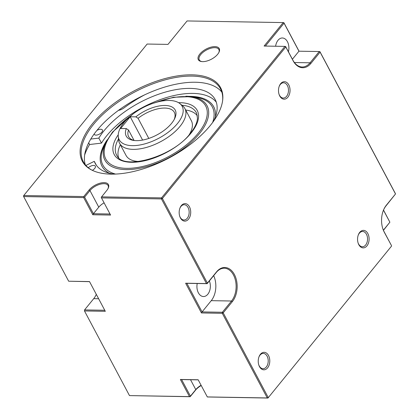 <?xml version="1.0" encoding="UTF-8"?>
<svg xmlns="http://www.w3.org/2000/svg" width="419" height="419" viewBox="0 0 419 419"><rect width="100%" height="100%" fill="white"/><g stroke="black" fill="none" stroke-linecap="round" stroke-linejoin="round"><path stroke-width="0.63" d="M96.925 130.409A4.625 2.231 152 0 1 102.419 130.005A4.625 2.231 152 0 1 101.807 132.236A4.625 2.231 152 0 1 97.601 134.871A4.625 2.231 152 0 1 94.254 134.347A4.625 2.231 152 0 1 94.139 134.012A77.667 37.506 152 0 1 96.925 130.409A77.667 37.506 152 0 1 118.436 110.386A77.667 37.506 152 0 1 144.707 94.809A77.667 37.506 152 0 1 195.312 82.244A77.667 37.506 152 0 1 221.84 92.112M88.315 167.736A4.625 2.231 152 0 1 95.328 166.202A4.625 2.231 152 0 1 94.72 168.433A4.625 2.231 152 0 1 92.321 170.329M96.386 165.296L94.28 161.341A67.957 32.818 -28 0 0 95.192 163.394A67.957 32.818 -28 0 0 113.937 174.126M216.304 102.205A67.957 32.818 -28 0 0 166.029 97.679A67.957 32.818 -28 0 0 106.808 135.62A67.957 32.818 -28 0 0 101.492 143.115L89.603 144.513L88.697 142.806M213.611 121.128A67.957 32.818 -28 0 0 215.198 99.586A67.957 32.818 -28 0 0 166.013 91.902A67.957 32.818 -28 0 0 104.148 130.618A67.957 32.818 -28 0 0 98.832 138.113L90.776 139.061A77.667 37.506 152 0 1 94.139 134.012M134.735 140.554A25.889 12.502 152 0 1 128.612 136.636A25.889 12.502 152 0 1 128.533 130.037A580.263 333.943 39.2 0 1 126.292 128.581A27.738 13.392 -28 0 0 133.75 140.438A27.738 13.392 -28 0 0 136.385 140.643A27.738 13.392 -28 0 0 174.608 118.713A27.738 13.392 -28 0 0 165.039 105.462A27.738 13.392 -28 0 0 135.845 116.854A580.263 333.943 -140.8 0 0 138.081 118.31A25.889 12.502 152 0 1 164.84 108.065A25.889 12.502 152 0 1 174.33 112.329A25.889 12.502 152 0 1 174.152 119.593M138.081 118.31L148.787 138.438M111.025 174.136A78.306 37.815 -28 0 0 182.385 150.049A78.306 37.815 -28 0 0 222.667 100.261A78.306 37.815 -28 0 0 191.918 74.828A78.306 37.815 -28 0 0 101.681 113.8A78.306 37.815 -28 0 0 91.583 169.962A78.306 37.815 -28 0 0 111.025 174.136M92.06 170.203A77.667 37.506 152 0 1 83.35 161.802A77.667 37.506 152 0 1 111.375 107.128A77.667 37.506 152 0 1 192.043 76.096A77.667 37.506 152 0 1 220.504 88.88A77.667 37.506 152 0 1 222.599 100.796M85.282 164.719A77.667 37.506 152 0 1 90.776 139.061M118.656 157.706A44.676 21.573 152 0 1 120.358 144.744M179.913 103.613L182.537 105.74A36.982 17.86 152 0 1 184.884 108.547A36.982 17.86 152 0 1 171.544 134.583A36.982 17.86 152 0 1 133.132 149.363A36.982 17.86 152 0 1 119.577 143.277A36.982 17.86 152 0 1 118.556 139.757L118.263 136.395A35.636 17.21 -28 0 0 132.304 145.65A35.636 17.21 -28 0 0 171.91 129.251A35.636 17.21 -28 0 0 179.913 103.613A35.636 17.21 -28 0 0 169.119 100.455A35.636 17.21 -28 0 0 134.887 112.617A35.636 17.21 -28 0 0 118.263 136.395M138.841 161.493A36.982 17.86 152 0 1 126.04 155.428L119.577 143.277M188.54 219.142A8.752 5.777 91 0 0 189.461 206.824A8.752 5.777 91 0 0 181.343 205.603A8.752 5.777 91 0 0 179.94 208.107A8.752 5.777 91 0 0 179.793 216.466A8.752 5.777 91 0 0 188.54 219.142M179.84 208.379A7.647 5.044 -89 0 1 180.966 206.447A7.647 5.044 -89 0 1 184.24 204.718A7.647 5.044 -89 0 1 188.896 209.825A7.647 5.044 -89 0 1 187.251 218.273A7.647 5.044 -89 0 1 183.978 220.001A7.647 5.044 -89 0 1 179.704 216.188M366.934 245.895A8.752 5.777 91 0 0 367.856 233.577A8.752 5.777 91 0 0 359.732 232.356A8.752 5.777 91 0 0 358.329 234.86A8.752 5.777 91 0 0 358.187 243.219A8.752 5.777 91 0 0 366.934 245.895M358.229 235.132A7.647 5.044 -89 0 1 359.355 233.2A7.647 5.044 -89 0 1 362.629 231.471A7.647 5.044 -89 0 1 367.285 236.578A7.647 5.044 -89 0 1 365.64 245.021A7.647 5.044 -89 0 1 362.367 246.754A7.647 5.044 -89 0 1 358.098 242.941M267.605 367.835A8.752 5.777 91 0 0 268.527 355.516A8.752 5.777 91 0 0 260.403 354.301A8.752 5.777 91 0 0 259 356.799A8.752 5.777 91 0 0 258.858 365.164A8.752 5.777 91 0 0 267.605 367.835M258.9 357.077A7.647 5.044 -89 0 1 260.026 355.144A7.647 5.044 -89 0 1 263.3 353.411A7.647 5.044 -89 0 1 267.956 358.523A7.647 5.044 -89 0 1 266.311 366.965A7.647 5.044 -89 0 1 263.038 368.699A7.647 5.044 -89 0 1 258.769 364.886M287.869 97.203A8.752 5.777 91 0 0 288.791 84.884A8.752 5.777 91 0 0 280.672 83.664A8.752 5.777 91 0 0 279.269 86.167A8.752 5.777 91 0 0 279.122 94.526A8.752 5.777 91 0 0 287.869 97.203M279.169 86.44A7.647 5.044 -89 0 1 280.295 84.507A7.647 5.044 -89 0 1 283.569 82.773A7.647 5.044 -89 0 1 288.225 87.885A7.647 5.044 -89 0 1 286.58 96.328A7.647 5.044 -89 0 1 283.307 98.062A7.647 5.044 -89 0 1 279.033 94.249M199.889 53.978A11.837 5.714 -28 0 0 201.539 61.551A11.837 5.714 -28 0 0 217.665 54.281A11.837 5.714 -28 0 0 218.975 52.281A11.837 5.714 -28 0 0 213.638 46.677A11.837 5.714 -28 0 0 199.889 53.978M201.932 61.598A11.093 5.358 152 0 1 199.282 59.912A11.093 5.358 152 0 1 200.748 54.559A11.093 5.358 152 0 1 210.846 48.243A11.093 5.358 152 0 1 218.875 49.494A11.093 5.358 152 0 1 218.791 52.632M288.424 51.778A10.171 6.714 91 0 0 282.359 37.982A10.171 6.714 91 0 0 278.007 40.292A10.171 6.714 91 0 0 275.613 46.237M197.223 283.501A10.171 6.714 91 0 0 203.466 296.537A10.171 6.714 91 0 0 207.819 294.227A10.171 6.714 91 0 0 209.369 280.94M299.04 51.197L283.883 22.694L283.197 22.589L264.096 46.043L284.93 46.399L161.535 197.883L161.456 198.925L206.462 283.569L185.622 283.213L201.439 312.951L202.073 311.919L186.869 283.323L207.148 283.668L216.314 272.413A18.494 12.203 -89 0 1 224.233 268.223A18.494 12.203 -89 0 1 235.494 280.583A18.494 12.203 -89 0 1 231.518 301.01L222.353 312.265L202.073 311.919L211.239 300.664A18.494 12.203 91 0 0 213.685 275.644M265.41 46.064L284.056 23.171L298.957 51.197L319.236 51.542L310.07 62.798A18.494 12.203 -89 0 1 302.151 66.988A18.494 12.203 -89 0 1 292.918 60.226L285.617 46.499L284.93 46.399L285.789 46.98L293.091 60.703A19.232 12.69 91 0 0 310.929 63.379L320.095 52.124L395.51 193.955L386.088 205.771A18.494 12.203 -89 0 0 383.186 210.883M292.394 59.252L298.957 51.197M319.922 51.647L320.095 52.124L319.236 51.542L319.922 51.647L395.337 193.473L395.51 193.955L386.339 205.21A19.232 12.69 91 0 0 383.254 210.705A19.232 12.69 91 0 0 382.94 229.073A19.232 12.69 91 0 0 384.312 232.273L391.44 245.518L384.139 231.796A18.494 12.203 -89 0 1 382.882 228.894M201.439 312.951L222.274 313.307L267.275 397.945L267.961 398.05L391.613 246L267.961 398.05L207.337 396.971L198.15 379.766L180.369 379.462L189.493 396.62L129.487 395.594L84.481 310.956L105.316 311.312L89.504 281.568L68.669 281.217L89.551 281.662M104.755 310.259L84.559 309.913L93.725 298.658A18.494 12.203 91 0 0 96.297 294.353M383.479 210.16L389.88 222.196L383.375 230.178M84.559 309.913L84.481 310.956L84.559 309.913M207.269 396.924L267.275 397.945L268.212 397.49L223.212 312.846L232.377 301.591A19.232 12.69 91 0 0 234.404 274.529A19.232 12.69 91 0 0 216.565 271.852L207.4 283.108L162.394 198.465L285.789 46.98L285.617 46.499M185.622 283.213L186.869 283.323M223.212 312.846L222.353 312.265L222.274 313.307L223.212 312.846M207.148 283.668L207.4 283.108L206.462 283.569L207.148 283.668M68.669 281.217L23.663 196.574L83.669 197.6L92.793 214.753L110.574 215.057L101.209 197.375L106.876 190.294A11.837 5.714 -28 0 0 108.181 188.288A11.837 5.714 -28 0 0 102.849 182.684A11.837 5.714 -28 0 0 89.095 189.99L83.748 196.558L83.989 197.082L83.669 197.6M23.49 196.097L23.663 196.574L23.742 195.532L23.49 196.097M83.748 196.558L23.742 195.532L147.137 44.042L167.977 44.398L187.078 20.95L283.197 22.589L284.056 23.171L283.883 22.694M101.45 197.899L161.456 198.925L162.394 198.465L161.535 197.883L101.529 196.862M383.443 230.345L389.88 222.196L383.516 210.076M129.487 395.594L190.179 396.72L195.526 390.157A11.837 5.714 152 0 1 201.22 385.543M201.083 385.286A11.093 5.358 -28 0 0 195.778 389.591L190.43 396.159L181.61 379.572L198.197 379.86M110.014 214.004L93.427 213.721L98.774 207.159A11.093 5.358 152 0 1 104.08 202.848M189.493 396.62L190.179 396.72M92.793 214.753L93.427 213.721L84.607 197.139L89.954 190.572A11.093 5.358 152 0 1 100.057 184.25A11.093 5.358 152 0 1 108.086 185.507A11.093 5.358 152 0 1 108.002 188.644M84.607 197.139L83.989 197.082M190.111 396.678L190.43 396.159M181.61 379.572L180.369 379.462M184.884 108.547L191.347 120.703A36.982 17.86 152 0 1 189.215 134.709M185.669 110.019A44.676 21.573 152 0 1 197.365 115.854M126.292 128.581L120.656 128.481L130.204 116.76L135.845 116.854M134.038 140.396L128.533 130.037M84.654 154.978A82.292 39.737 152 0 1 89.603 144.513M85.9 165.447L94.28 161.341M118.436 110.386A7.395 3.572 -28 0 0 124.171 107.803A80.438 38.847 152 0 1 144.707 94.809M101.492 143.115L98.832 138.113M142.601 140.072L130.204 116.76M188.974 96.37A63.269 30.55 152 0 1 215.366 117.042M185.837 96.218A57.869 27.942 152 0 1 191.336 96.637L195.526 97.239A61.96 29.922 152 0 1 212.653 122.448M115.571 174.068A61.96 29.922 152 0 1 104.252 145.77L106.096 141.962A57.869 27.942 152 0 0 126.061 169.601A57.869 27.942 152 0 0 199.418 133.651A57.869 27.942 152 0 0 191.336 96.637L173.503 97.25L153.15 103.294M156.224 102.336A56.56 27.314 152 0 1 201.476 101.173A56.56 27.314 152 0 1 198.213 133.216A56.56 27.314 152 0 1 126.517 168.349A56.56 27.314 152 0 1 113.245 131.765A56.56 27.314 152 0 1 130.456 116.042M181.956 105.263A45.158 21.809 152 0 1 196.741 113.549L197.459 118.294C197.208 122.72 194.84 127.743 190.357 133.352C173.047 156.91 123.547 170.397 117.09 155.899A45.158 21.809 152 0 1 118.493 139.008M178.573 102.686A47.001 22.694 152 0 1 191.033 133.09A47.001 22.694 152 0 1 133.19 162.284A47.001 22.694 152 0 1 118.247 134.766M232.377 301.591L231.518 301.01L211.239 300.664M93.725 298.658L98.633 298.742M310.929 63.379L310.07 62.798L294.379 62.531M216.314 272.413L216.565 271.852M384.312 232.273L384.139 231.796M292.918 60.226L293.091 60.703M386.339 205.21L386.088 205.771M195.526 390.157L195.778 389.591L190.53 379.729M89.095 189.99L89.954 190.572L98.774 207.159M109.574 173.293A63.269 30.55 152 0 1 107.196 139.852M132.97 114.026L112.57 132.027L106.096 141.962"/></g></svg>
